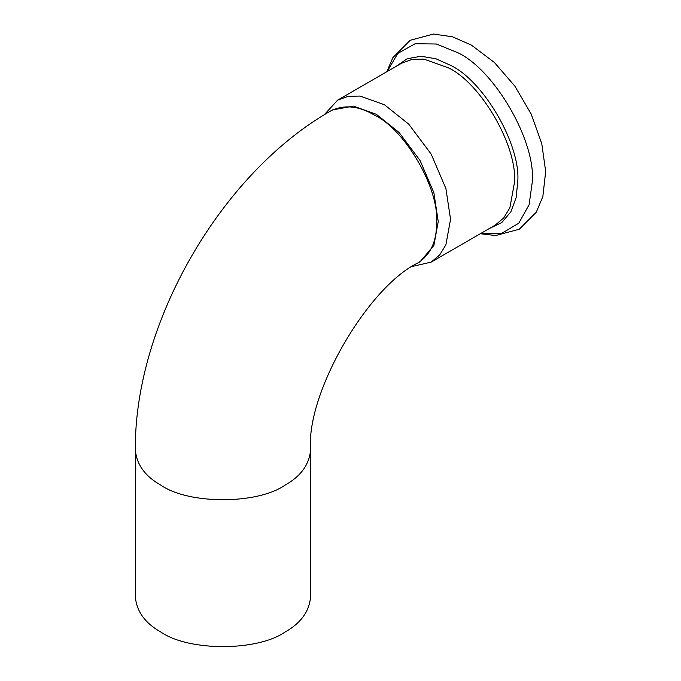 <?xml version="1.0" encoding="UTF-8"?>
<svg xmlns="http://www.w3.org/2000/svg" width="681" height="681" viewBox="0 0 681 681"><rect width="100%" height="100%" fill="white"/><g stroke="black" fill="none" stroke-linecap="round" stroke-linejoin="round"><path stroke-width="1.02" d="M310.604 449.469C309.523 464.306 300.959 476.232 284.93 485.247C257.043 504.544 188.884 504.544 160.988 485.247C144.959 476.232 136.404 464.306 135.323 449.469L135.323 596.352C136.404 611.197 144.959 623.124 160.988 632.13C188.884 651.428 257.043 651.428 284.93 632.13C300.959 623.124 309.523 611.197 310.604 596.352L310.604 449.469C305.99 393.627 367.791 286.59 418.449 262.67L420.083 261.725L433.882 245.432L438.232 221.606L433.882 192.749L420.083 160.529L399.075 132.463L376.261 114.263L353.448 106.117L332.439 109.922L330.813 110.867C344.203 104.38 358.81 105.827 374.627 115.208C405.289 129.713 439.373 188.739 436.606 222.551C436.81 240.929 430.767 254.302 418.449 262.67M412.311 266.458L431.175 262.108L439.764 254.864L445.902 244.726L450.55 219.299L445.902 188.509L431.175 154.119L408.753 124.172L384.416 104.755L360.07 96.064L348.229 96.31L337.657 100.124L324.19 114.808M480.667 233.54L501.752 233.345L518.76 223.215L529.111 204.717L532.329 181.589C535.658 141.027 494.755 70.186 457.964 52.777L436.325 44.001L415.129 43.729L397.857 53.39L387.149 71.548M489.469 228.458L501.761 222.568L510.827 211.893L516.121 197.686L517.764 181.589C520.769 144.993 483.876 81.099 450.686 65.393L435.925 58.77L420.969 56.251L407.187 58.77L395.942 66.474M431.175 262.108L495.138 225.181L503.727 217.937L509.865 207.799L514.504 182.372C517.466 146.296 481.092 83.303 448.379 67.828L424.033 59.136L412.192 59.383L401.611 63.197L337.657 100.124M135.323 449.469C134.48 323.16 221.01 173.297 330.813 110.867M386.808 71.743L392.894 57.596L410.158 40.29L433.439 34.05L452.363 36.765L471.337 45.057L494.44 62.516L514.921 86.206L531.171 114.042L541.761 143.614L545.677 171.399L542.859 196.545L536.288 212.2L519.254 229.242L495.632 235.541L480.335 233.728"/></g></svg>
